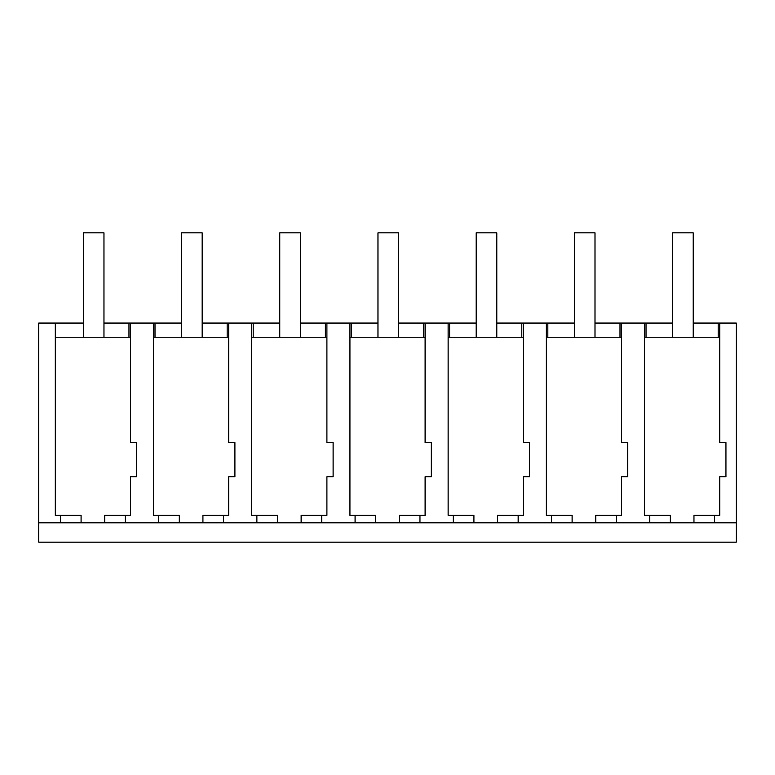 <?xml version="1.0" encoding="UTF-8"?>
<svg xmlns="http://www.w3.org/2000/svg" width="775" height="775" viewBox="0 0 775 775"><rect width="100%" height="100%" fill="white"/><g stroke="black" fill="none" stroke-linecap="round" stroke-linejoin="round"><path stroke-width="1.16" d="M38.75 522.825L60.46 522.825L60.46 515.365L81.084 515.365L81.084 522.825L736.25 522.825L736.25 542.161L38.75 542.161L38.75 323.059L83.342 323.059M55.306 323.059L55.306 515.365L60.46 515.365M60.46 522.825L81.084 522.825M55.306 337.241L130.491 337.241M104.722 522.825L104.722 515.365L130.491 515.365L130.491 476.77L136.7 476.77L136.7 442.573L130.491 442.573L130.491 323.059L103.966 323.059M649.702 522.825L649.702 515.365L644.548 515.365L644.548 337.241L719.733 337.241L719.733 323.059L693.208 323.059M153.518 337.241L228.693 337.241L228.693 323.059L202.168 323.059M256.874 522.825L256.874 515.365L251.72 515.365L251.72 337.241L326.905 337.241L326.905 323.059L300.38 323.059M355.086 522.825L355.086 515.365L349.932 515.365L349.932 337.241L425.107 337.241L425.107 323.059L398.582 323.059M453.288 522.825L453.288 515.365L448.134 515.365L448.134 337.241L523.319 337.241L523.319 323.059L496.794 323.059M551.5 522.825L551.5 515.365L546.346 515.365L546.346 337.241L621.521 337.241M646.03 337.241L646.03 323.059L644.548 323.059L644.548 337.241M646.03 323.059L672.584 323.059M155 337.241L155 323.059L153.518 323.059L153.518 515.365L179.296 515.365L179.296 522.825M155 323.059L181.553 323.059M253.202 337.241L253.202 323.059L251.72 323.059L251.72 337.241M253.202 323.059L279.756 323.059M351.414 337.241L351.414 323.059L349.932 323.059L349.932 337.241M351.414 323.059L377.968 323.059M449.616 337.241L449.616 323.059L448.134 323.059L448.134 337.241M449.616 323.059L476.17 323.059M547.828 337.241L547.828 323.059L546.346 323.059L546.346 337.241M547.828 323.059L574.372 323.059M594.997 323.059L644.548 323.059M130.491 323.059L153.518 323.059M125.337 522.825L125.337 515.365M158.672 522.825L158.672 515.365M719.733 323.059L736.25 323.059L736.25 522.825M719.733 337.241L719.733 442.573L725.942 442.573L725.942 476.77L719.733 476.77L719.733 515.365L714.579 515.365L714.579 522.825M693.964 522.825L693.964 515.365L714.579 515.365M670.327 522.825L670.327 515.365L649.702 515.365M621.521 323.059L621.521 442.573L627.731 442.573L627.731 476.77L621.521 476.77L621.521 515.365L616.377 515.365L616.377 522.825M595.752 522.825L595.752 515.365L616.377 515.365M572.115 522.825L572.115 515.365L551.5 515.365M523.319 323.059L546.346 323.059M523.319 337.241L523.319 442.573L529.528 442.573L529.528 476.77L523.319 476.77L523.319 515.365L518.165 515.365L518.165 522.825M497.55 522.825L497.55 515.365L518.165 515.365M473.912 522.825L473.912 515.365L453.288 515.365M425.107 323.059L448.134 323.059M425.107 337.241L425.107 442.573L431.317 442.573L431.317 476.77L425.107 476.77L425.107 515.365L419.963 515.365L419.963 522.825M399.338 522.825L399.338 515.365L419.963 515.365M375.701 522.825L375.701 515.365L355.086 515.365M326.905 323.059L349.932 323.059M326.905 337.241L326.905 442.573L333.114 442.573L333.114 476.77L326.905 476.77L326.905 515.365L321.751 515.365L321.751 522.825M301.136 522.825L301.136 515.365L321.751 515.365M277.498 522.825L277.498 515.365L256.874 515.365M228.693 323.059L251.72 323.059M228.693 337.241L228.693 442.573L234.903 442.573L234.903 476.77L228.693 476.77L228.693 515.365L223.549 515.365L223.549 522.825M202.924 522.825L202.924 515.365L223.549 515.365M718.202 337.241L718.202 323.059M620 337.241L620 323.059L620 337.241M521.798 337.241L521.798 323.059M423.586 337.241L423.586 323.059M325.384 337.241L325.384 323.059M227.172 337.241L227.172 323.059M128.97 337.241L128.97 323.059M103.966 337.241L103.966 232.839L83.342 232.839L83.342 337.241M202.168 337.241L202.168 232.839L181.553 232.839L181.553 337.241M300.38 337.241L300.38 232.839L279.756 232.839L279.756 337.241M398.582 337.241L398.582 232.839L377.968 232.839L377.968 337.241M496.794 337.241L496.794 232.839L476.17 232.839L476.17 337.241M594.997 337.241L594.997 232.839L574.372 232.839L574.372 337.241M693.208 337.241L693.208 232.839L672.584 232.839L672.584 337.241"/></g></svg>

